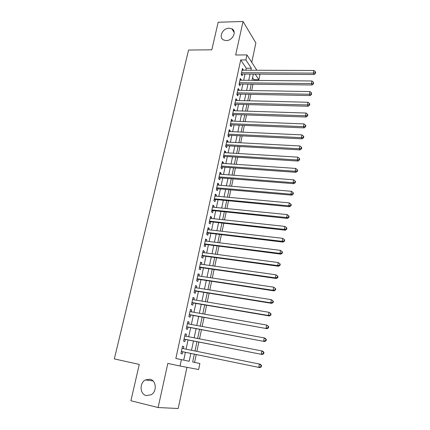<?xml version="1.0" encoding="UTF-8"?>
<svg xmlns="http://www.w3.org/2000/svg" width="430" height="430" viewBox="0 0 430 430"><rect width="100%" height="100%" fill="white"/><g stroke="black" fill="none" stroke-linecap="round" stroke-linejoin="round"><path stroke-width="0.64" d="M149.979 379.217C156.267 380.27 157.224 391.408 151.231 394.735L146.291 395.595C139.857 394.385 139.239 383.017 145.351 379.948L149.979 379.217M229.061 28.192L231.84 28.81C237.156 31.239 232.668 40.764 226.277 40.56L223.74 40.038C218.193 37.743 222.573 28.052 229.061 28.192M194.322 354.169L192.672 362.006L199.885 363.517L198.638 369.52L180.03 366.032L181.406 359.647L189.178 361.275L190.839 353.449M251.749 62.345L255.877 42.925L243.02 21.5L218.166 22.231L211.813 49.805L188.571 50.036L114.326 358.905L139.277 364.42L130.903 400.76L158.111 407.543L178.203 408.5L186.953 367.333M259.349 74.148L259.876 74.97L258.887 79.749L255.2 74.121M253.813 80.351L253.953 79.695L258.887 79.749M194.586 362.399L196.236 354.556M196.902 351.375L198.853 342.081M199.531 338.856L201.45 329.713M202.132 326.456L204.024 317.464M204.712 314.174L206.572 305.332M207.271 302.005L209.098 293.308M209.802 289.949L211.598 281.392M212.307 278.006L214.075 269.589M214.796 266.17L216.532 257.892M217.257 254.442L218.967 246.299M219.698 242.821L221.38 234.812M222.117 231.302L223.772 223.428M224.514 219.891L226.137 212.141M226.889 208.582L228.486 200.96M229.244 197.37L230.813 189.877M231.576 186.26L233.125 178.891M233.888 175.246L235.409 168.001M236.177 164.335L237.677 157.203M238.451 153.515L239.924 146.506M240.703 142.787L242.149 135.896M242.934 132.155L244.358 125.377M245.148 121.615L246.551 114.95M247.341 111.166L248.717 104.614M249.518 100.808L250.873 94.364M251.674 90.536L253.007 84.199M183.363 348.628L183.814 346.515L182.524 346.188L180.912 353.654L182.218 353.949L182.685 351.778M186.029 336.244L186.464 334.217L185.19 333.836L183.594 341.232L184.878 341.581L185.341 339.431M188.668 323.973L189.087 322.032L187.829 321.602L186.249 328.928L187.518 329.326L187.975 327.198M191.285 311.82L191.689 309.955L190.447 309.476L188.883 316.738L190.13 317.19L190.587 315.072M193.882 299.774L194.263 297.99L193.043 297.463L191.49 304.66L192.721 305.155L193.172 303.064M196.451 287.842L196.816 286.138L195.607 285.563L194.07 292.69L195.29 293.238L195.736 291.164M198.993 276.017L199.348 274.388L198.155 273.77L196.628 280.833L197.832 281.424L198.273 279.371M201.519 264.3L201.853 262.746L200.676 262.08L199.165 269.083L200.353 269.723L200.788 267.686M204.019 252.689L204.336 251.211L203.175 250.502L201.681 257.436L202.847 258.124L203.282 256.103M206.497 241.182L206.798 239.779L205.653 239.021L204.169 245.895L205.325 246.626L205.755 244.627M208.953 229.776L209.238 228.448L208.109 227.647L206.636 234.457L207.776 235.231L208.206 233.248M211.383 218.478L211.657 217.214L210.544 216.371L209.082 223.127L210.205 223.944L210.63 221.977M213.796 207.276L214.054 206.083L212.952 205.201L211.506 211.893L212.619 212.748L213.038 210.802M216.188 196.171L216.43 195.048L215.344 194.124L213.914 200.756L215.005 201.659L215.419 199.724M218.558 185.163L218.784 184.11L217.714 183.148L216.295 189.721L217.37 190.662L217.784 188.749M220.907 174.257L221.117 173.268L220.063 172.263L218.655 178.783L219.719 179.761L220.128 177.864M223.234 163.443L223.433 162.518L222.391 161.476L220.993 167.936L222.047 168.958L222.45 167.076M225.54 152.725L225.728 151.865L224.697 150.785L223.315 157.186L224.352 158.245L224.756 156.38M227.83 142.099L228.002 141.298L226.986 140.18L225.616 146.533L226.637 147.624L227.035 145.775M230.098 131.558L230.254 130.827L229.254 129.672L227.895 135.966L228.905 137.1L229.298 135.267M232.345 121.115L232.49 120.443L231.501 119.25L230.157 125.49L231.152 126.662L231.544 124.845M234.576 110.757L234.71 110.144L233.732 108.919L232.399 115.106L233.382 116.31L233.769 114.509M236.785 100.491L236.908 99.932L235.941 98.674L234.619 104.812L235.592 106.049L235.973 104.264M238.978 90.311L239.085 89.811L238.134 88.516L236.822 94.6L237.779 95.874L238.161 94.106M241.155 80.216L241.246 79.77L240.311 78.443L239.005 84.479L239.956 85.785L240.332 84.027M253.953 79.695L252.593 77.669M245.836 70.214L246.261 68.219L240.719 59.942L175.838 358.469L183.723 360.125L185.394 352.337M186.072 349.176L188.044 339.958M188.727 336.765L190.667 327.698M191.361 324.467L193.274 315.55M193.973 312.287L195.849 303.515M196.558 300.221L198.407 291.594M199.117 288.261L200.939 279.774M201.659 276.415L203.444 268.062M204.175 264.676L205.932 256.457M206.663 253.039L208.394 244.96M209.136 241.509L210.84 233.56M211.581 230.082L213.258 222.267M214.011 218.757L215.656 211.071M216.414 207.534L218.037 199.971M218.8 196.413L220.391 188.974M221.16 185.384L222.729 178.068M223.503 174.456L225.04 167.259M225.82 163.62L227.341 156.547M228.126 152.881L229.615 145.921M230.405 142.233L231.872 135.391M232.668 131.682L234.108 124.953M234.909 121.217L236.328 114.595M237.129 110.843L238.526 104.334M239.333 100.556L240.703 94.154M241.52 90.354L242.869 84.065M243.686 80.243L245.014 74.057M243.31 70.203L242.466 68.456L241.176 74.438L242.106 75.782L242.482 74.041M180.03 366.032L167.824 363.398L158.111 407.543M175.838 358.469L181.406 359.647M240.719 59.942L245.89 59.926L246.965 54.916L256.844 70.257M243.02 21.5L235.651 54.992L246.965 54.916M192.672 362.006L199.885 363.517M253.34 74.11L252.028 80.335M251.222 84.178L249.889 90.504M249.083 94.326L247.723 100.765M246.922 104.565L245.546 111.112M244.751 114.891L243.348 121.545M242.552 125.302L241.128 132.075M240.343 135.805L238.892 142.69M238.107 146.399L236.634 153.402M235.855 157.09L234.355 164.206M233.581 167.872L232.06 175.107M231.292 178.746L229.738 186.104M228.98 189.716L227.4 197.203M226.648 200.788L225.04 208.394M224.293 211.952L222.665 219.692M221.918 223.224L220.262 231.087M219.52 234.592L217.838 242.59M217.107 246.062L215.392 254.195M214.667 257.64L212.925 265.907M212.205 269.32L210.431 277.726M209.722 281.107L207.921 289.653M207.212 293.002L205.384 301.693M204.685 305.01L202.82 313.841M202.127 317.13L200.235 326.107M199.552 329.358L197.628 338.485M196.951 341.705L194.994 350.988M250.91 70.235L251.335 68.23L245.89 59.926M191.511 350.278L193.473 341.022M194.156 337.813L196.085 328.713M196.773 325.467L198.671 316.512M199.369 313.239L201.235 304.429M201.939 301.118L203.777 292.454M204.486 289.111L206.292 280.586M207.007 277.216L208.786 268.831M209.507 265.423L211.259 257.178M211.985 253.743L213.705 245.632M214.441 242.165L216.134 234.189M216.876 230.695L218.537 222.847M219.284 219.327L220.923 211.608M221.676 208.061L223.288 200.471M224.046 196.892L225.626 189.426M226.39 185.825L227.948 178.482M228.717 174.854L230.249 167.63M231.028 163.98L232.533 156.875M233.313 153.198L234.796 146.216M235.581 142.513L237.037 135.643M237.828 131.919L239.257 125.168M240.053 121.416L241.461 114.778M242.262 111.005L243.649 104.474M244.45 100.684L245.815 94.261M246.621 90.445L247.959 84.13M248.776 80.297L250.093 74.089M246.261 68.219L251.335 68.23M183.723 360.125L189.178 361.275M242.171 69.81L243.391 69.816M240.026 79.76L241.246 79.77M237.86 89.789L239.085 89.811M235.678 99.905L236.908 99.932M233.474 110.107L234.71 110.144M231.254 120.395L232.49 120.443M229.018 130.768L230.254 130.827M226.76 141.233L228.002 141.298M224.481 151.79L225.728 151.865M222.181 162.432L223.433 162.518M219.864 173.172L221.117 173.268M217.526 184.008L218.784 184.11M215.167 194.935L216.43 195.048M212.791 205.959L214.054 206.083M210.388 217.08L211.657 217.214M207.97 228.303L209.238 228.448M205.524 239.623L206.798 239.779M203.057 251.045L204.336 251.211M200.573 262.569L201.853 262.746M198.063 274.2L199.348 274.388M195.526 285.934L196.816 286.138M192.973 297.78L194.263 297.99M190.393 309.729L191.689 309.955M187.792 321.79L189.087 322.032M185.163 333.965L186.464 334.217M182.508 346.252L183.814 346.515M241.359 73.589L241.665 74.035L314.083 74.514L313.395 73.105L241.552 72.692M315.212 72.751L315.48 73.315L315.674 72.272L315.405 71.703L315.212 72.751L313.395 73.105L313.879 70.488L242.09 70.197M241.665 74.035L241.246 74.11M314.083 74.514L315.48 73.315M315.405 71.703L313.879 70.488M239.198 83.581L239.515 84.017L312.137 85L311.438 83.624L239.386 82.716M313.266 83.264L313.545 83.818L313.459 82.211L313.266 83.264L311.438 83.624L311.927 80.985L239.929 80.2M239.515 84.017L239.091 84.092M312.137 85L313.545 83.818M313.459 82.211L311.927 80.985M237.027 93.665L237.344 94.084L310.18 95.573L309.471 94.24L237.204 92.821M311.304 93.869L311.589 94.406L311.503 92.805L311.304 93.869L309.471 94.24L309.965 91.574L237.752 90.289M237.344 94.084L236.919 94.159M310.18 95.573L311.589 94.406M311.503 92.805L309.965 91.574M234.834 103.829L235.151 104.243L308.202 106.248L307.482 104.947L235.006 103.017M309.326 104.571L309.611 105.092L309.81 104.022L309.525 103.496L309.326 104.571L307.482 104.947L307.982 102.259L235.559 100.459M235.151 104.243L234.726 104.313M308.202 106.248L309.611 105.092M309.525 103.496L307.982 102.259M232.619 114.079L232.942 114.482L306.208 117.014L305.477 115.751L232.786 113.3M307.332 115.369L307.622 115.874L307.821 114.794L307.531 114.283L307.332 115.369L305.477 115.751L305.983 113.042L233.345 110.72M232.942 114.482L232.517 114.552M306.208 117.014L307.622 115.874M307.531 114.283L305.983 113.042M230.389 124.42L230.716 124.807L304.198 127.877L303.456 126.656L230.55 123.668M305.316 126.264L305.612 126.753L305.816 125.662L305.52 125.168L305.316 126.264L303.456 126.656L303.962 123.921L231.109 121.067M230.716 124.807L230.286 124.877M304.198 127.877L305.612 126.753M305.52 125.168L303.962 123.921M228.136 134.848L228.47 135.224L302.166 138.836L301.414 137.654L228.292 134.128M303.284 137.256L303.585 137.729L303.79 136.627L303.489 136.149L303.284 137.256L301.414 137.654L301.925 134.896L228.857 131.505M228.47 135.224L228.04 135.289M302.166 138.836L303.585 137.729M303.489 136.149L301.925 134.896M225.868 145.367L226.207 145.732L300.118 149.898L299.355 148.753L226.013 144.674M301.237 148.345L301.543 148.807L301.747 147.694L301.441 147.232L301.237 148.345L299.355 148.753L299.871 145.969L226.588 142.029M226.207 145.732L225.772 145.791M300.118 149.898L301.543 148.807M301.441 147.232L299.871 145.969M223.578 155.977L223.923 156.326L298.054 161.056L297.275 159.96L223.718 155.316M299.167 159.541L299.473 159.981L299.683 158.858L299.377 158.417L299.167 159.541L297.275 159.96L297.796 157.149L224.293 152.645M223.923 156.326L223.487 156.386M298.054 161.056L299.473 159.981M299.377 158.417L297.796 157.149M221.267 166.679L221.617 167.017L295.969 172.317L295.173 171.264L221.402 166.05M297.076 170.834L297.393 171.258L297.603 170.129L297.286 169.7L297.076 170.834L295.173 171.264L295.7 168.426L221.982 163.357M221.617 167.017L221.181 167.076M295.969 172.317L297.393 171.258M297.286 169.7L295.7 168.426M218.94 177.472L219.289 177.8L293.862 183.685L293.061 182.669L219.064 176.875M294.969 182.234L295.292 182.643L295.501 181.498L295.184 181.089L294.969 182.234L293.061 182.669L293.588 179.81L219.649 174.161M219.289 177.8L218.854 177.853M293.862 183.685L295.292 182.643M295.184 181.089L293.588 179.81M216.586 188.361L216.946 188.673L291.739 195.155L290.922 194.188L216.709 187.797M292.846 193.742L293.169 194.129L293.384 192.979L293.056 192.586L292.846 193.742L290.922 194.188L291.459 191.296L217.3 185.061M216.946 188.673L216.51 188.727M291.739 195.155L293.169 194.129M293.056 192.586L291.459 191.296M214.215 199.348L289.594 206.733L288.767 205.809L214.328 198.821M290.696 205.352L291.029 205.723L291.244 204.562L290.911 204.185L290.696 205.352L288.767 205.809L289.304 202.89L214.925 196.053M214.581 199.649L214.14 199.697M289.594 206.733L291.029 205.723M290.911 204.185L289.304 202.89M211.823 210.431L287.433 218.418L286.59 217.537L211.931 209.937M288.53 217.075L288.869 217.424L289.084 216.252L288.75 215.898L288.53 217.075L286.59 217.537L287.132 214.597L212.533 207.147M212.189 210.716L211.753 210.764M287.433 218.418L288.869 217.424M288.75 215.898L287.132 214.597M209.41 221.611L285.246 230.211L284.391 229.378L209.512 221.154M286.342 228.905L286.686 229.238L286.901 228.05L286.563 227.717L286.342 228.905L284.391 229.378L284.94 226.406L210.119 218.338M209.781 221.885L209.34 221.928M285.246 230.211L286.686 229.238M286.563 227.717L284.94 226.406M206.975 232.893L283.042 242.111L282.171 241.327L207.066 232.469M284.139 240.848L284.483 241.16L284.703 239.962L284.359 239.65L284.139 240.848L282.171 241.327L282.73 238.333L207.679 229.631M207.351 233.151L206.911 233.194M283.042 242.111L284.483 241.16M284.359 239.65L282.73 238.333M204.519 244.272L280.817 254.13L279.935 253.394L204.605 243.885M281.908 252.899L282.257 253.195L282.483 251.991L282.134 251.69L281.908 252.899L279.935 253.394L280.494 250.368L205.223 241.02M204.9 244.519L204.46 244.557M280.817 254.13L282.257 253.195M282.134 251.69L280.494 250.368M202.041 255.759L278.57 266.261L277.673 265.573L202.116 255.409M279.661 265.074L277.673 265.573L278.242 262.52L280.242 264.127L279.887 263.848L279.661 265.074L280.016 265.348L280.242 264.127M202.74 252.517L278.242 262.52L279.887 263.848M202.428 255.99L202.014 256.017M278.57 266.261L280.016 265.348M199.541 267.347L276.302 278.506L275.394 277.871L199.606 267.035M277.388 277.355L275.394 277.871L275.963 274.786L277.979 276.382L277.619 276.125L277.388 277.355L277.753 277.613L277.979 276.382M200.235 264.117L275.963 274.786L277.619 276.125M199.934 267.562L199.488 267.594M276.302 278.506L277.753 277.613M197.015 279.038L274.012 290.868L273.088 290.282L197.074 278.769M275.098 289.761L273.088 290.282L273.663 287.17L275.694 288.75L275.324 288.514L275.098 289.761L275.463 289.997L275.694 288.75M197.709 275.823L273.663 287.17L275.324 288.514M197.413 279.242L196.994 279.263M274.012 290.868L275.463 289.997M194.468 290.841L271.701 303.349L270.76 302.817L194.521 290.605M272.781 302.285L270.76 302.817L271.346 299.672L273.389 301.242L273.012 301.027L272.781 302.285L273.152 302.5L273.389 301.242M195.161 287.638L271.346 299.672L273.012 301.027M194.871 291.024L194.424 291.051M271.701 303.349L273.152 302.5M191.898 302.747L269.368 315.953L268.411 315.475L191.941 302.553M270.443 314.932L268.411 315.475L269.003 312.298L271.056 313.857L270.68 313.658L270.443 314.932L270.825 315.12L271.056 313.857M192.586 299.56L269.003 312.298L270.68 313.658M192.307 302.919L191.887 302.935M269.368 315.953L270.825 315.12M189.307 314.765L267.014 328.676L189.34 314.615M268.083 327.698L266.041 328.257L266.638 325.048L268.707 326.59L268.32 326.418L268.083 327.698L268.471 327.87L268.707 326.59M189.99 311.589L266.638 325.048L268.32 326.418M189.721 314.921L189.27 314.943M267.014 328.676L268.471 327.87M186.69 326.897L264.633 341.527L186.711 326.784M265.697 340.592L263.644 341.157L264.246 337.921L265.229 338.302L266.331 339.447L265.939 339.297L265.697 340.592L266.089 340.743L266.331 339.447M187.373 323.731L264.246 337.921L265.939 339.297M187.109 327.031L186.684 327.047M264.633 341.527L266.089 340.743M184.045 339.141L262.23 354.503L184.061 339.071M263.294 353.611L261.225 354.191L261.832 350.923L262.832 351.245L263.934 352.433L263.536 352.304L263.294 353.611L263.692 353.739L263.934 352.433M184.728 335.991L261.832 350.923L263.536 352.304M184.47 339.259L184.045 339.27M262.23 354.503L263.692 353.739M181.379 351.498L259.806 367.602L181.385 351.471M260.859 366.763L258.785 367.349L259.397 364.049L260.413 364.317L261.51 365.543L261.107 365.441L260.859 366.763L261.268 366.865L261.51 365.543M182.057 348.359L259.397 364.049L261.107 365.441M181.809 351.6L181.385 351.606M259.806 367.602L261.268 366.865M231.84 28.81L234.216 32.519M145.351 379.948L153.032 380.926M221.262 166.695L221.59 167.012M218.924 177.525L219.219 177.794"/></g></svg>
